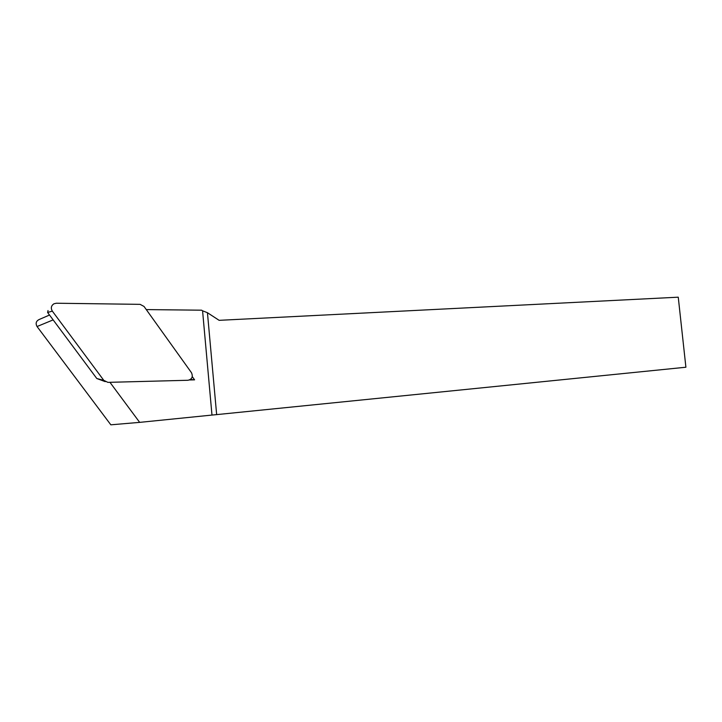 <?xml version="1.0" encoding="UTF-8"?>
<svg xmlns="http://www.w3.org/2000/svg" width="722" height="722" viewBox="0 0 722 722"><rect width="100%" height="100%" fill="white"/><g stroke="black" fill="none" stroke-linecap="round" stroke-linejoin="round"><path stroke-width="1.08" d="M192.278 376.622L194.588 379.844L189.498 379.971M109.943 382.308L139.671 422.37L211.979 415.069L202.575 310.812L201.609 310.189L146.268 309.594M139.671 422.37L110.836 424.816L37.048 326.534C35.333 323.303 36.118 320.929 39.412 319.404L49.52 315.036M678.256 297.184L685.9 367.227L216.654 414.618L207.44 312.707L219.127 320.333L678.256 297.184M216.654 414.618L211.979 415.069M202.575 310.812L207.44 312.707M194.588 379.844L190.455 379.456M140.095 304.35L56.325 303.231L53.942 303.781C51.145 305.668 50.603 308.113 52.336 311.128L103.787 380.359L107.876 382.362L188.054 380.268C192.079 379.203 193.216 376.676 191.456 372.687L144.021 306.444L140.095 304.35M48.04 310.541L47.616 312.473L96.802 378.518L103.787 380.359M105.195 381.64L96.802 378.518M37.048 326.534L53.139 319.891M52.336 311.128L47.616 312.473"/></g></svg>
